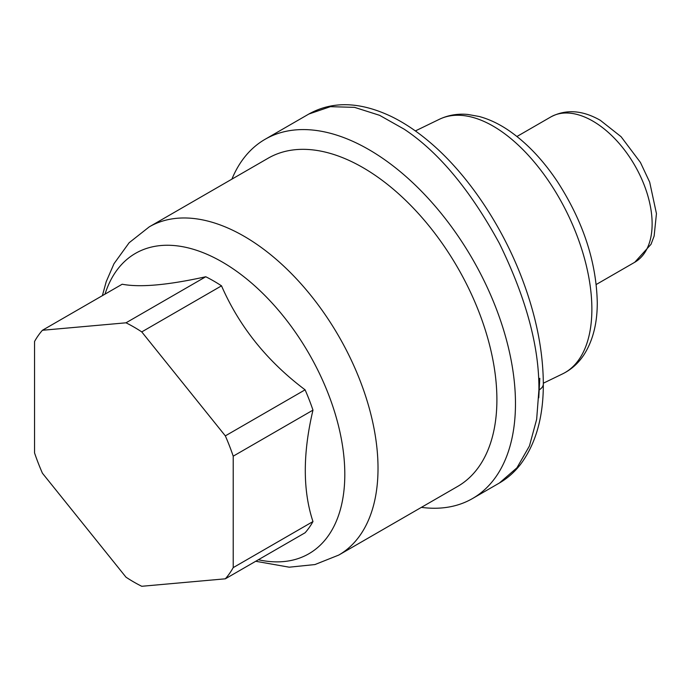 <?xml version="1.0" encoding="UTF-8"?>
<svg xmlns="http://www.w3.org/2000/svg" width="691" height="691" viewBox="0 0 691 691"><rect width="100%" height="100%" fill="white"/><g stroke="black" fill="none" stroke-linecap="round" stroke-linejoin="round"><path stroke-width="1.04" d="M539.792 378.305L538.755 397.826M538.902 390.061A15.081 8.707 0 0 0 543.325 383.902C543.411 417.2 535.758 444.097 520.358 464.594C514.441 472.186 507.462 478.319 499.429 482.992L516.937 467.807L529.444 445.971L536.657 419.342L538.902 390.061C539.369 347.15 526.205 298.296 499.429 243.491C470.295 190.06 438.535 151.942 404.14 129.165L379.618 115.328L354.535 107.355L330.393 106.673L308.851 114.032L265.102 139.288A207.412 119.75 60 0 1 368.804 149.558A207.412 119.75 60 0 1 504.309 332.336A207.412 119.75 60 0 1 472.514 498.539A207.412 119.75 60 0 1 421.398 507.367M338.771 555.063L457.649 486.429A189.498 109.411 -120 0 0 486.697 334.582A189.498 109.411 -120 0 0 362.905 167.593A189.498 109.411 -120 0 0 268.151 158.213L149.273 226.847A189.498 109.411 60 0 1 244.027 236.227A189.498 109.411 60 0 1 367.819 403.216A189.498 109.411 60 0 1 338.771 555.063L314.949 564.556L289.192 567.19L255.73 561.273M221.517 285.849A156.175 90.167 -120 0 0 213.64 280.978A156.175 90.167 -120 0 0 205.763 276.754C167.896 285.133 140.04 287.62 122.186 284.226L42.427 330.272A156.175 90.167 -120 0 0 34.55 341.484L34.55 452.916A156.175 90.167 -120 0 0 42.427 473.214L126.004 577.192A156.175 90.167 -120 0 0 133.881 582.064A156.175 90.167 -120 0 0 141.759 586.288L225.335 578.816A156.175 90.167 -120 0 0 233.213 567.613L312.971 521.558C302.736 490.627 302.736 453.477 312.971 410.126A156.175 90.167 -120 0 0 305.094 389.819C267.227 361.358 239.371 326.705 221.517 285.849L141.759 331.905A156.175 90.167 -120 0 0 126.004 322.809L205.763 276.754M225.335 578.816L305.094 532.77A156.175 90.167 -120 0 0 312.971 521.558M312.971 410.126L233.213 456.172A156.175 90.167 -120 0 0 225.335 435.874L305.094 389.819M126.004 322.809L42.427 330.272M225.335 435.874L141.759 331.905M233.213 567.613L233.213 456.172M231.9 179.142A207.412 119.75 60 0 1 265.102 139.288M634.753 262.26A83.905 48.448 -120 0 0 647.614 195.017A83.905 48.448 -120 0 0 592.8 121.08A83.905 48.448 -120 0 0 550.848 116.926C565.998 109.005 582.504 110.137 600.341 120.329L621.088 136.714L640.427 162.445L649.687 182.148L656.45 213.631L654.127 236.08L651.034 244.286L634.753 262.26L596.229 284.493M543.325 383.902L543.325 383.902C543.117 350.173 535.879 314.655 521.593 277.359C500.543 222.545 465.846 172.344 429.007 141.543C416.673 131.126 404.183 122.808 391.512 116.589C360.149 101.655 332.596 100.8 308.851 114.032M591.876 309.136A141.413 74.222 -115.8 0 0 537.434 165.9A141.413 74.222 -115.8 0 0 439.321 119.318C448.157 115.121 457.667 113.497 467.85 114.456L479.183 116.494C488.787 119.077 498.315 123.525 507.773 129.822C526.162 142.234 542.806 159.638 557.689 182.044C583.152 221.656 596.35 261.794 597.266 302.468C597.344 323.086 592.973 340.421 584.145 354.474C578.583 363.069 571.405 369.53 562.629 373.857A141.413 74.222 -115.8 0 0 591.876 309.136M258.365 559.745A173.415 100.126 -120 0 0 343.436 452.441A173.415 100.126 -120 0 0 222.182 261.967A173.415 100.126 -120 0 0 105.015 294.133M499.429 482.992L472.514 498.539M415.369 130.927L439.321 119.318M543.325 383.211L562.629 373.857M516.946 136.498L550.848 116.926M149.273 226.847L129.148 242.731L113.989 263.72L106.207 281.695L102.38 295.662"/></g></svg>
